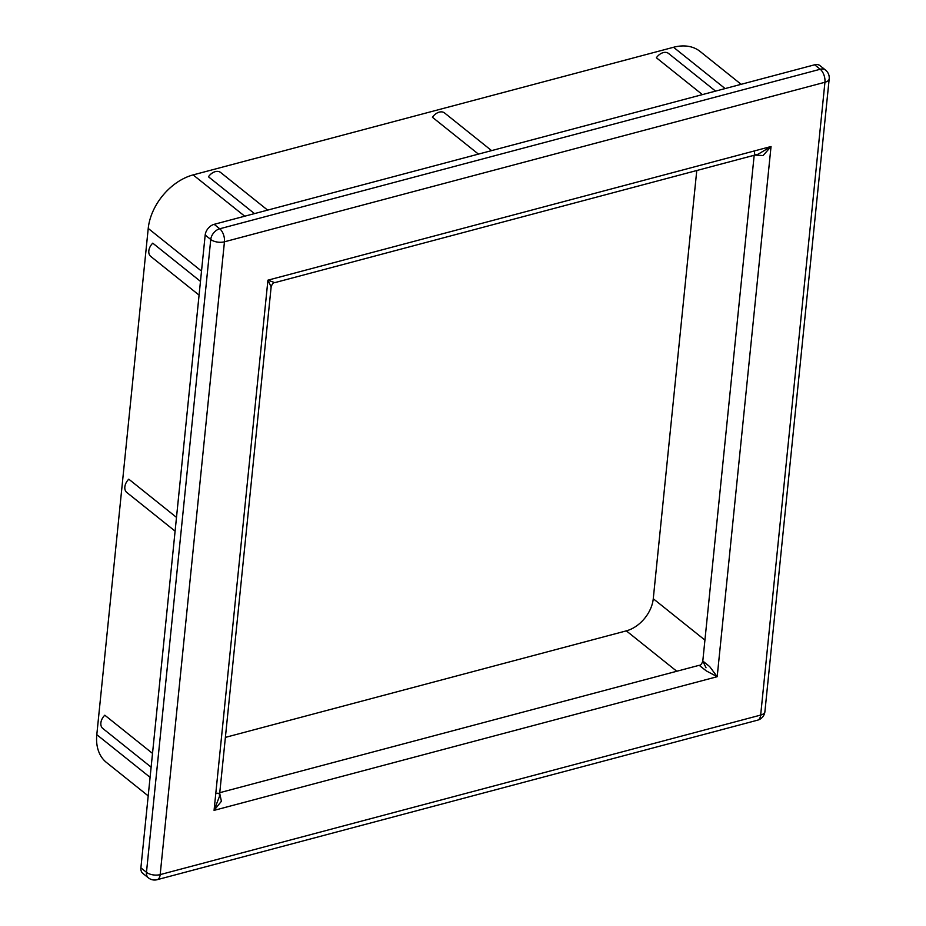 <?xml version="1.0" encoding="UTF-8"?>
<svg xmlns="http://www.w3.org/2000/svg" width="926" height="926" viewBox="0 0 926 926"><rect width="100%" height="100%" fill="white"/><g stroke="black" fill="none" stroke-linecap="round" stroke-linejoin="round"><path stroke-width="1.39" d="M151.123 767.156L102.809 728.473A9.885 6.829 -51.3 0 1 104.812 715.208L152.524 753.405M140.891 867.836L146.47 872.304A9.885 6.829 128.7 0 0 148.415 877.86L142.835 873.392A9.885 6.829 -51.3 0 1 140.891 867.836L205.178 235.03A9.885 6.829 128.7 0 1 214.161 224.323L814.648 64.785A9.885 6.829 -51.3 0 1 819.961 65.619L825.541 70.087A9.885 6.829 128.7 0 0 820.228 69.253L814.648 64.785M200.467 281.365L152.767 243.168A9.885 6.829 128.7 0 0 150.764 256.433L199.067 295.116M725.116 88.572L673.538 47.272L193.14 174.898A49.425 34.146 128.7 0 0 148.229 228.433L96.802 734.688A49.425 34.146 -51.3 0 0 106.49 762.492L148.206 795.897M219.705 793.374L221.407 801.256L214.068 810.366L267.927 280.173L271.144 286.898C272.163 283.888 273.378 282.465 274.791 282.638L267.927 280.173L771.034 146.516L758.093 154.225L274.791 282.638M219.775 792.679L699.165 665.308L706.318 670.91L717.187 676.698L214.068 810.366L219.358 796.707L271.144 286.898M478.429 154.11L432.43 117.278A9.885 6.829 -51.3 0 1 444.573 112.96L491.59 150.614M225.388 737.385L626.323 630.861L676.779 671.257M176.496 517.379L128.795 479.182A9.885 6.829 -51.3 0 0 126.781 492.447L175.095 531.13M706.029 667.773L702.799 661.048L709.675 666.581L717.187 676.698L771.034 146.516L763.082 155.556L754.829 155.093M696.769 170.523L653.27 598.74A29.655 20.488 -51.3 0 1 626.323 630.861M254.465 213.605L208.466 176.785A9.885 6.829 128.7 0 1 220.608 172.468L267.626 210.109M673.538 47.272A49.425 34.146 -51.3 0 1 700.091 51.439L741.136 84.312M702.394 94.602L656.395 57.771A9.885 6.829 -51.3 0 1 668.549 53.465L715.555 91.107M148.415 877.86A9.885 9.885 0 0 0 157.131 879.7A9.885 5.22 -104.9 0 0 160.175 874.607A9.885 4.885 5.8 0 1 146.47 872.304L210.758 239.487L205.178 235.03M210.758 239.487A9.885 6.829 -51.3 0 1 219.74 228.78A9.885 5.22 75.1 0 1 224.451 241.802A9.885 4.885 5.8 0 1 210.758 239.487M244.719 216.198L193.14 174.898M201.509 271.098L148.229 228.433M150.093 777.342L96.802 734.688M214.161 224.323L219.74 228.78L820.228 69.253A9.885 5.22 75.1 0 1 824.939 82.264L224.451 241.802L160.175 874.607L760.663 715.08L824.939 82.264A9.885 4.885 -174.2 0 0 829.198 78.803A9.885 9.885 0 0 0 825.541 70.087M757.618 720.162A9.885 9.885 0 0 0 764.911 711.608A9.885 4.885 -174.2 0 1 760.663 715.08A9.885 5.22 -104.9 0 1 757.618 720.162L157.131 879.7M653.27 598.74L704.929 640.097M754.181 155.267L702.799 661.048C701.781 664.058 700.565 665.481 699.165 665.308M219.358 796.707C219.89 793.501 218.721 792.506 215.851 793.721M764.911 711.608L829.198 78.803M754.586 151.239C754.065 154.445 755.234 155.441 758.093 154.225"/></g></svg>
